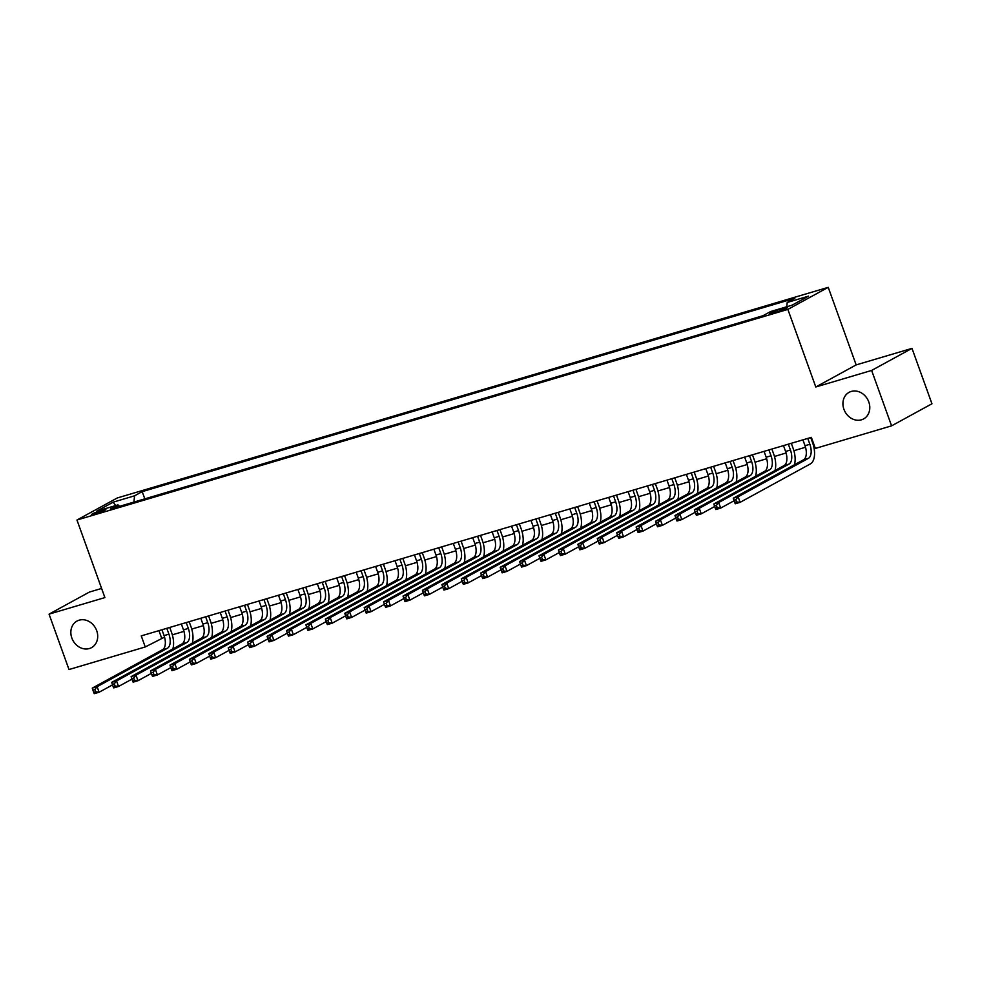 <?xml version="1.0" encoding="UTF-8"?>
<svg xmlns="http://www.w3.org/2000/svg" width="981" height="981" viewBox="0 0 981 981"><rect width="100%" height="100%" fill="white"/><g stroke="black" fill="none" stroke-linecap="round" stroke-linejoin="round"><path stroke-width="1.47" d="M96.702 630.673A15.144 12.888 61.3 0 1 91.54 647.644A15.144 12.888 61.3 0 1 71.846 638.042A15.144 12.888 61.3 0 1 77.008 621.071A15.144 12.888 61.3 0 1 96.702 630.673M868.786 401.94A15.144 12.888 61.3 0 1 863.623 418.912A15.144 12.888 61.3 0 1 843.93 409.31A15.144 12.888 61.3 0 1 849.092 392.339A15.144 12.888 61.3 0 1 868.786 401.94M95.231 513.921A7.578 0.723 -19.8 0 0 102.429 511.346A7.578 0.723 -19.8 0 0 105.85 509.446A7.578 0.723 -19.8 0 0 102.208 510.108A7.578 0.723 -19.8 0 0 95.01 512.683A7.578 0.723 -19.8 0 0 91.601 514.584A7.578 0.723 -19.8 0 0 95.231 513.921M101.595 588.453L89.418 592.058L49.05 614.131L69.001 669.545L145.237 646.957L164.538 637.135M828.234 287.335L117.328 497.943L76.959 520.016L787.866 309.407L828.234 287.335L856.155 364.907L815.787 386.992L871.631 370.438L911.999 348.365L856.155 364.907M911.999 348.365L931.95 403.78L891.582 425.852L871.631 370.438M891.582 425.852L815.346 448.44L811.361 437.354L141.252 635.884L145.237 646.957M784.064 308.132L779.785 309.395A7.333 0.699 -19.8 0 0 772.82 311.897A7.333 0.699 -19.8 0 0 769.509 313.736A7.333 0.699 -19.8 0 0 773.028 313.098L777.295 311.835A7.333 0.699 -19.8 0 0 784.273 309.334A7.333 0.699 -19.8 0 0 787.584 307.494A7.333 0.699 -19.8 0 0 784.064 308.132L784.469 309.248M119.645 506.306L117.99 504.884L110.35 509.065L762.985 315.71L770.625 311.541L791.986 305.214L808.565 296.139L787.203 302.467L794.843 298.298L142.208 491.64L134.569 495.81L133.919 502.076M117.99 504.884L96.629 511.211L113.207 502.149L134.569 495.81M49.05 614.131L104.893 597.588L76.959 520.016M815.787 386.992L787.866 309.407M172.325 634.83L183.962 631.384M191.749 629.079L203.386 625.633M211.173 623.327L222.81 619.882M230.596 617.576L242.233 614.118M250.02 611.813L261.657 608.367M269.444 606.062L281.081 602.616M288.868 600.311L300.505 596.865M308.292 594.547L319.929 591.102M327.715 588.796L339.352 585.35M347.139 583.045L358.776 579.599M366.563 577.294L378.2 573.848M385.987 571.531L397.624 568.085M405.411 565.779L417.048 562.334M424.834 560.028L436.471 556.583M444.258 554.277L455.895 550.832M463.682 548.514L475.319 545.068M483.106 542.763L494.743 539.317M502.53 537.012L514.167 533.566M521.953 531.261L533.59 527.815M541.377 525.497L553.014 522.051M560.801 519.746L572.438 516.3M580.225 513.995L591.862 510.549M599.649 508.244L611.286 504.786M619.072 502.48L630.709 499.035M638.496 496.729L650.133 493.284M657.92 490.978L669.557 487.532M677.344 485.227L688.981 481.769M696.768 479.464L708.405 476.018M716.191 473.713L727.828 470.267M735.615 467.962L747.252 464.516M755.039 462.21L766.676 458.752M774.463 456.447L786.088 453.001M793.887 450.696L805.511 447.25M813.31 444.945L814.009 444.736M158.947 630.636L161.595 638.006M786.762 306.759L787.203 302.467M144.808 498.851L142.208 491.64M113.207 502.149L115.721 505.558M802.912 439.856L805.021 445.717A11.833 6.119 -106.5 0 1 803.562 459.782L733.248 498.238L738.104 496.791L740.103 502.333L810.416 463.878A17.744 9.172 73.5 0 0 812.611 442.787L810.723 437.551M807.768 438.421L809.877 444.27A11.833 6.119 -106.5 0 1 808.418 458.335L738.104 496.791L735.824 499.66L733.886 500.236L734.683 502.456L736.621 501.88L735.824 499.66M736.621 501.88L740.103 502.333L735.247 503.768L734.683 502.456M733.248 498.238L733.886 500.236M783.488 445.607L785.597 451.468A11.833 6.119 -106.5 0 1 784.138 465.534L713.825 503.989L718.681 502.554L720.679 508.084L734.07 500.764M788.344 444.172L790.453 450.034A11.833 6.119 -106.5 0 1 788.994 464.099L718.681 502.554L716.4 505.423L714.462 505.988L715.259 508.207L717.197 507.631L716.4 505.423M794.402 464.786A17.744 9.172 73.5 0 0 793.188 448.538L791.299 443.302M717.197 507.631L720.679 508.084L715.823 509.531L715.259 508.207M713.825 503.989L714.462 505.988M764.064 451.37L766.173 457.22A11.833 6.119 -106.5 0 1 764.714 471.285L694.401 509.74L699.257 508.305L701.256 513.848L714.646 506.515M768.92 449.923L771.029 455.785A11.833 6.119 -106.5 0 1 769.57 469.85L699.257 508.305L696.976 511.175L695.038 511.751L695.836 513.958L697.773 513.394L696.976 511.175M774.978 470.537A17.744 9.172 73.5 0 0 773.764 454.289L771.875 449.053M697.773 513.394L701.256 513.848L696.4 515.283L695.836 513.958M694.401 509.74L695.038 511.751M744.64 457.121L746.749 462.971A11.833 6.119 -106.5 0 1 745.29 477.036L674.977 515.491L679.833 514.056L681.832 519.599L695.222 512.266M749.496 455.687L751.605 461.536A11.833 6.119 -106.5 0 1 750.146 475.601L679.833 514.056L677.552 516.926L675.615 517.502L676.412 519.722L678.349 519.145L677.552 516.926M755.554 476.3A17.744 9.172 73.5 0 0 754.34 460.04L752.452 454.804M678.349 519.145L681.832 519.599L676.976 521.034L676.412 519.722M674.977 515.491L675.615 517.502M725.217 462.873L727.326 468.734A11.833 6.119 -106.5 0 1 725.866 482.799L655.553 521.254L660.409 519.807L662.408 525.35L675.799 518.029M730.072 461.438L732.182 467.287A11.833 6.119 -106.5 0 1 730.722 481.352L660.409 519.807L658.128 522.677L656.191 523.253L656.988 525.473L658.925 524.896L658.128 522.677M736.13 482.051A17.744 9.172 73.5 0 0 734.916 465.803L733.028 460.567M658.925 524.896L662.408 525.35L657.552 526.797L656.988 525.473M655.553 521.254L656.191 523.253M705.805 468.624L707.902 474.485A11.833 6.119 -106.5 0 1 706.443 488.55L636.129 527.005L640.985 525.571L642.984 531.101L656.375 523.78M710.661 467.189L712.758 473.05A11.833 6.119 -106.5 0 1 711.299 487.116L640.985 525.571L638.705 528.44L636.767 529.017L637.564 531.224L639.514 530.647L638.705 528.44M716.706 487.802A17.744 9.172 73.5 0 0 715.492 471.554L713.604 466.318M639.514 530.647L642.984 531.101L638.128 532.548L637.564 531.224M636.129 527.005L636.767 529.017M686.381 474.387L688.478 480.236A11.833 6.119 -106.5 0 1 687.019 494.301L616.706 532.757L621.562 531.322L623.56 536.865L636.951 529.532M691.237 472.94L693.334 478.802A11.833 6.119 -106.5 0 1 691.875 492.867L621.562 531.322L619.281 534.191L617.343 534.768L618.14 536.987L620.09 536.411L619.281 534.191M697.283 493.566A17.744 9.172 73.5 0 0 696.069 477.306L694.18 472.069M620.09 536.411L623.56 536.865L618.704 538.299L618.14 536.987M616.706 532.757L617.343 534.768M666.957 480.138L669.054 485.987A11.833 6.119 -106.5 0 1 667.595 500.052L597.282 538.508L602.138 537.073L604.137 542.616L617.527 535.283M671.813 478.703L673.91 484.553A11.833 6.119 -106.5 0 1 672.451 498.618L602.138 537.073L599.857 539.942L597.92 540.519L598.717 542.738L600.666 542.162L599.857 539.942M677.859 499.317A17.744 9.172 73.5 0 0 676.645 483.057L674.756 477.821M600.666 542.162L604.137 542.616L599.281 544.05L598.717 542.738M597.282 538.508L597.92 540.519M647.534 485.889L649.63 491.751A11.833 6.119 -106.5 0 1 648.171 505.816L577.858 544.271L582.714 542.824L584.713 548.367L598.103 541.046M652.39 484.455L654.486 490.304A11.833 6.119 -106.5 0 1 653.027 504.369L582.714 542.824L580.433 545.694L578.496 546.27L579.293 548.489L581.243 547.913L580.433 545.694M658.435 505.068A17.744 9.172 73.5 0 0 657.221 488.82L655.333 483.584M581.243 547.913L584.713 548.367L579.857 549.814L579.293 548.489M577.858 544.271L578.496 546.27M628.11 491.64L630.219 497.502A11.833 6.119 -106.5 0 1 628.747 511.567L558.434 550.022L563.29 548.587L565.289 554.118L578.68 546.797M632.966 490.206L635.075 496.067A11.833 6.119 -106.5 0 1 633.603 510.132L563.29 548.587L561.022 551.457L559.072 552.033L559.869 554.24L561.819 553.664L561.022 551.457M639.011 510.819A17.744 9.172 73.5 0 0 637.797 494.571L635.909 489.335M561.819 553.664L565.289 554.118L560.433 555.565L559.869 554.24M558.434 550.022L559.072 552.033M608.686 497.404L610.795 503.253A11.833 6.119 -106.5 0 1 609.324 517.318L539.01 555.773L543.866 554.339L545.865 559.881L559.256 552.548M613.542 495.957L615.651 501.818A11.833 6.119 -106.5 0 1 614.18 515.883L543.866 554.339L541.598 557.208L539.648 557.784L540.445 560.004L542.395 559.428L541.598 557.208M619.587 516.582A17.744 9.172 73.5 0 0 618.373 500.322L616.485 495.086M542.395 559.428L545.865 559.881L541.009 561.316L540.445 560.004M539.01 555.773L539.648 557.784M589.262 503.155L591.371 509.004A11.833 6.119 -106.5 0 1 589.9 523.069L519.587 561.524L524.443 560.09L526.441 565.632L539.832 558.299M594.118 501.72L596.227 507.569A11.833 6.119 -106.5 0 1 594.756 521.634L524.443 560.09L522.174 562.959L520.224 563.535L521.021 565.755L522.971 565.179L522.174 562.959M600.164 522.333A17.744 9.172 73.5 0 0 598.95 506.073L597.061 500.837M522.971 565.179L526.441 565.632L521.585 567.067L521.021 565.755M519.587 561.524L520.224 563.535M569.838 508.906L571.948 514.767A11.833 6.119 -106.5 0 1 570.476 528.833L500.163 567.288L505.019 565.841L507.018 571.383L520.42 564.063M574.694 507.471L576.803 513.321A11.833 6.119 -106.5 0 1 575.332 527.386L505.019 565.841L502.75 568.71L500.8 569.287L501.598 571.506L503.547 570.93L502.75 568.71M580.74 528.085A17.744 9.172 73.5 0 0 579.526 511.837L577.637 506.601M503.547 570.93L507.018 571.383L502.162 572.83L501.598 571.506M500.163 567.288L500.8 569.287M550.415 514.657L552.524 520.519A11.833 6.119 -106.5 0 1 551.052 534.584L480.739 573.039L485.595 571.604L487.594 577.147L500.997 569.814M555.271 513.222L557.38 519.084A11.833 6.119 -106.5 0 1 555.908 533.149L485.595 571.604L483.326 574.474L481.377 575.05L482.174 577.257L484.124 576.681L483.326 574.474M561.316 533.836A17.744 9.172 73.5 0 0 560.102 517.588L558.214 512.352M484.124 576.681L487.594 577.147L482.738 578.582L482.174 577.257M480.739 573.039L481.377 575.05M530.991 520.42L533.1 526.27A11.833 6.119 -106.5 0 1 531.628 540.335L461.315 578.79L466.171 577.355L468.17 582.898L481.573 575.565M535.847 518.974L537.956 524.835A11.833 6.119 -106.5 0 1 536.484 538.9L466.171 577.355L463.903 580.225L461.953 580.801L462.75 583.021L464.7 582.444L463.903 580.225M541.892 539.599A17.744 9.172 73.5 0 0 540.678 523.339L538.79 518.103M464.7 582.444L468.17 582.898L463.314 584.333L462.75 583.021M461.315 578.79L461.953 580.801M511.567 526.172L513.676 532.021A11.833 6.119 -106.5 0 1 512.205 546.086L441.891 584.541L446.747 583.106L448.746 588.649L462.149 581.316M516.423 524.737L518.532 530.586A11.833 6.119 -106.5 0 1 517.061 544.651L446.747 583.106L444.479 585.976L442.529 586.552L443.326 588.772L445.276 588.195L444.479 585.976M522.468 545.35A17.744 9.172 73.5 0 0 521.254 529.102L519.366 523.854M445.276 588.195L448.746 588.649L443.89 590.084L443.326 588.772M441.891 584.541L442.529 586.552M492.143 531.923L494.252 537.784A11.833 6.119 -106.5 0 1 492.781 551.849L422.468 590.304L427.324 588.858L429.322 594.4L442.725 587.079M496.999 530.488L499.108 536.337A11.833 6.119 -106.5 0 1 497.637 550.402L427.324 588.858L425.055 591.727L423.105 592.303L423.902 594.523L425.852 593.946L425.055 591.727M503.045 551.101A17.744 9.172 73.5 0 0 501.831 534.853L499.942 529.617M425.852 593.946L429.322 594.4L424.466 595.847L423.902 594.523M422.468 590.304L423.105 592.303M472.719 537.686L474.829 543.535A11.833 6.119 -106.5 0 1 473.357 557.6L403.044 596.056L407.9 594.621L409.899 600.164L423.302 592.831M477.575 536.239L479.684 542.101A11.833 6.119 -106.5 0 1 478.213 556.166L407.9 594.621L405.631 597.49L403.682 598.067L404.479 600.274L406.428 599.698L405.631 597.49M483.621 556.852A17.744 9.172 73.5 0 0 482.407 540.605L480.518 535.368M406.428 599.698L409.899 600.164L405.043 601.598L404.479 600.274M403.044 596.056L403.682 598.067M453.296 543.437L455.405 549.286A11.833 6.119 -106.5 0 1 453.933 563.352L383.62 601.807L388.476 600.372L390.475 605.915L403.878 598.582M458.152 541.99L460.261 547.852A11.833 6.119 -106.5 0 1 458.789 561.917L388.476 600.372L386.207 603.241L384.258 603.818L385.055 606.037L387.005 605.461L386.207 603.241M464.197 562.616A17.744 9.172 73.5 0 0 462.983 546.356L461.095 541.12M387.005 605.461L390.475 605.915L385.619 607.349L385.055 606.037M383.62 601.807L384.258 603.818M433.872 549.188L435.981 555.05A11.833 6.119 -106.5 0 1 434.509 569.115L364.196 607.57L369.052 606.123L371.051 611.666L384.454 604.345M438.728 547.754L440.837 553.603A11.833 6.119 -106.5 0 1 439.365 567.668L369.052 606.123L366.784 608.993L364.834 609.569L365.631 611.788L367.581 611.212L366.784 608.993M444.773 568.367A17.744 9.172 73.5 0 0 443.559 552.119L441.671 546.871M367.581 611.212L371.051 611.666L366.195 613.1L365.631 611.788M364.196 607.57L364.834 609.569M414.448 554.939L416.557 560.801A11.833 6.119 -106.5 0 1 415.086 574.866L344.772 613.321L349.628 611.874L351.627 617.417L365.03 610.096M419.304 553.505L421.413 559.354A11.833 6.119 -106.5 0 1 419.942 573.419L349.628 611.874L347.36 614.744L345.41 615.32L346.207 617.54L348.157 616.963L347.36 614.744M425.349 574.118A17.744 9.172 73.5 0 0 424.135 557.87L422.247 552.634M348.157 616.963L351.627 617.417L346.771 618.864L346.207 617.54M344.772 613.321L345.41 615.32M395.024 560.703L397.133 566.552A11.833 6.119 -106.5 0 1 395.662 580.617L325.349 619.072L330.205 617.638L332.203 623.18L345.606 615.847M399.88 559.256L401.989 565.117A11.833 6.119 -106.5 0 1 400.518 579.182L330.205 617.638L327.936 620.507L325.986 621.083L326.783 623.291L328.733 622.714L327.936 620.507M405.926 579.869A17.744 9.172 73.5 0 0 404.712 563.621L402.823 558.385M328.733 622.714L332.203 623.18L327.347 624.615L326.783 623.291M325.349 619.072L325.986 621.083M375.6 566.454L377.71 572.303A11.833 6.119 -106.5 0 1 376.238 586.368L305.925 624.823L310.781 623.389L312.78 628.931L326.183 621.598M380.456 565.007L382.565 570.868A11.833 6.119 -106.5 0 1 381.094 584.934L310.781 623.389L308.512 626.258L306.562 626.834L307.36 629.054L309.309 628.478L308.512 626.258M386.502 585.632A17.744 9.172 73.5 0 0 385.288 569.372L383.399 564.136M309.309 628.478L312.78 628.931L307.924 630.366L307.36 629.054M305.925 624.823L306.562 626.834M356.177 572.205L358.286 578.067A11.833 6.119 -106.5 0 1 356.814 592.132L286.513 630.587L291.357 629.14L293.356 634.682L306.759 627.362M361.033 570.77L363.142 576.62A11.833 6.119 -106.5 0 1 361.67 590.685L291.357 629.14L289.088 632.009L287.139 632.586L287.948 634.805L289.886 634.229L289.088 632.009M367.078 591.384A17.744 9.172 73.5 0 0 365.864 575.136L363.976 569.887M289.886 634.229L293.356 634.682L288.5 636.117L287.948 634.805M286.513 630.587L287.139 632.586M336.753 577.956L338.862 583.818A11.833 6.119 -106.5 0 1 337.39 597.883L267.09 636.338L271.945 634.891L273.932 640.434L287.335 633.113M341.609 576.521L343.718 582.371A11.833 6.119 -106.5 0 1 342.246 596.448L271.945 634.891L269.665 637.76L267.715 638.337L268.524 640.556L270.462 639.98L269.665 637.76M347.654 597.135A17.744 9.172 73.5 0 0 346.44 580.887L344.564 575.651M270.462 639.98L273.932 640.434L269.076 641.881L268.524 640.556M267.09 636.338L267.715 638.337M317.329 583.72L319.438 589.569A11.833 6.119 -106.5 0 1 317.967 603.634L247.666 642.089L252.522 640.654L254.508 646.197L267.911 638.864M322.185 582.273L324.294 588.134A11.833 6.119 -106.5 0 1 322.823 602.199L252.522 640.654L250.241 643.524L248.291 644.1L249.1 646.307L251.038 645.743L250.241 643.524M328.23 602.886A17.744 9.172 73.5 0 0 327.016 586.638L325.14 581.402M251.038 645.743L254.508 646.197L249.652 647.632L249.1 646.307M247.666 642.089L248.291 644.1M297.905 589.471L300.014 595.32A11.833 6.119 -106.5 0 1 298.543 609.385L228.242 647.84L233.098 646.405L235.084 651.948L248.487 644.615M302.761 588.036L304.87 593.885A11.833 6.119 -106.5 0 1 303.399 607.95L233.098 646.405L230.817 649.275L228.88 649.851L229.677 652.071L231.614 651.494L230.817 649.275M308.807 608.649A17.744 9.172 73.5 0 0 307.593 592.389L305.716 587.153M231.614 651.494L235.084 651.948L230.228 653.383L229.677 652.071M228.242 647.84L228.88 649.851M278.481 595.222L280.591 601.083A11.833 6.119 -106.5 0 1 279.119 615.148L208.818 653.604L213.674 652.157L215.661 657.699L229.064 650.378M283.337 593.787L285.446 599.636A11.833 6.119 -106.5 0 1 283.975 613.701L213.674 652.157L211.393 655.026L209.456 655.602L210.253 657.822L212.19 657.245L211.393 655.026M289.383 614.4A17.744 9.172 73.5 0 0 288.169 598.152L286.293 592.916M212.19 657.245L215.661 657.699L210.805 659.134L210.253 657.822M208.818 653.604L209.456 655.602M259.058 600.973L261.167 606.834A11.833 6.119 -106.5 0 1 259.695 620.899L189.394 659.355L194.25 657.92L196.237 663.45L209.64 656.13M263.914 599.538L266.023 605.4A11.833 6.119 -106.5 0 1 264.551 619.465L194.25 657.92L191.969 660.789L190.032 661.353L190.829 663.573L192.767 662.997L191.969 660.789M269.959 620.151A17.744 9.172 73.5 0 0 268.745 603.904L266.869 598.668M192.767 662.997L196.237 663.45L191.381 664.897L190.829 663.573M189.394 659.355L190.032 661.353M239.634 606.736L241.743 612.585A11.833 6.119 -106.5 0 1 240.284 626.651L169.971 665.106L174.826 663.671L176.813 669.214L190.216 661.881M244.49 605.289L246.599 611.151A11.833 6.119 -106.5 0 1 245.14 625.216L174.826 663.671L172.546 666.54L170.608 667.117L171.405 669.324L173.343 668.76L172.546 666.54M250.535 625.903A17.744 9.172 73.5 0 0 249.321 609.655L247.445 604.419M173.343 668.76L176.813 669.214L171.957 670.648L171.405 669.324M169.971 665.106L170.608 667.117M220.21 612.487L222.319 618.337A11.833 6.119 -106.5 0 1 220.86 632.402L150.547 670.857L155.403 669.422L157.389 674.965L170.792 667.632M225.066 611.053L227.175 616.902A11.833 6.119 -106.5 0 1 225.716 630.967L155.403 669.422L153.122 672.292L151.184 672.868L151.981 675.087L153.919 674.511L153.122 672.292M231.111 631.666A17.744 9.172 73.5 0 0 229.897 615.406L228.021 610.17M153.919 674.511L157.389 674.965L152.533 676.4L151.981 675.087M150.547 670.857L151.184 672.868M200.786 618.238L202.895 624.1A11.833 6.119 -106.5 0 1 201.436 638.165L131.123 676.62L135.979 675.173L137.965 680.716L151.368 673.395M205.642 616.804L207.751 622.653A11.833 6.119 -106.5 0 1 206.292 636.718L135.979 675.173L133.698 678.043L131.761 678.619L132.558 680.839L134.495 680.262L133.698 678.043M211.688 637.417A17.744 9.172 73.5 0 0 210.474 621.169L208.597 615.933M134.495 680.262L137.965 680.716L133.109 682.151L132.558 680.839M131.123 676.62L131.761 678.619M181.362 623.99L183.472 629.851A11.833 6.119 -106.5 0 1 182.012 643.916L111.699 682.371L116.555 680.937L118.542 686.467L131.945 679.146M186.218 622.555L188.327 628.416A11.833 6.119 -106.5 0 1 186.868 642.481L116.555 680.937L114.274 683.806L112.337 684.37L113.134 686.59L115.071 686.013L114.274 683.806M192.264 643.168A17.744 9.172 73.5 0 0 191.05 626.92L189.174 621.684M115.071 686.013L118.542 686.467L113.686 687.914L113.134 686.59M111.699 682.371L112.337 684.37M161.939 629.753L164.048 635.602A11.833 6.119 -106.5 0 1 162.588 649.667L92.275 688.122L97.131 686.688L99.118 692.23L112.521 684.897M166.795 628.306L168.904 634.167A11.833 6.119 -106.5 0 1 167.444 648.233L97.131 686.688L94.85 689.557L92.913 690.134L93.71 692.341L95.648 691.777L94.85 689.557M172.84 648.932A17.744 9.172 73.5 0 0 171.626 632.671L169.75 627.435M95.648 691.777L99.118 692.23L94.262 693.665L93.71 692.341M92.275 688.122L92.913 690.134M780.312 310.854L779.785 309.395M809.877 444.27L805.021 445.717M808.418 458.335L803.562 459.782M790.453 450.034L785.597 451.468M788.994 464.099L784.138 465.534M771.029 455.785L766.173 457.22M769.57 469.85L764.714 471.285M751.605 461.536L746.749 462.971M750.146 475.601L745.29 477.036M732.182 467.287L727.326 468.734M730.722 481.352L725.866 482.799M712.758 473.05L707.902 474.485M711.299 487.116L706.443 488.55M693.334 478.802L688.478 480.236M691.875 492.867L687.019 494.301M673.91 484.553L669.054 485.987M672.451 498.618L667.595 500.052M654.486 490.304L649.63 491.751M653.027 504.369L648.171 505.816M635.075 496.067L630.219 497.502M633.603 510.132L628.747 511.567M615.651 501.818L610.795 503.253M614.18 515.883L609.324 517.318M596.227 507.569L591.371 509.004M594.756 521.634L589.9 523.069M576.803 513.321L571.948 514.767M575.332 527.386L570.476 528.833M557.38 519.084L552.524 520.519M555.908 533.149L551.052 534.584M537.956 524.835L533.1 526.27M536.484 538.9L531.628 540.335M518.532 530.586L513.676 532.021M517.061 544.651L512.205 546.086M499.108 536.337L494.252 537.784M497.637 550.402L492.781 551.849M479.684 542.101L474.829 543.535M478.213 556.166L473.357 557.6M460.261 547.852L455.405 549.286M458.789 561.917L453.933 563.352M440.837 553.603L435.981 555.05M439.365 567.668L434.509 569.115M421.413 559.354L416.557 560.801M419.942 573.419L415.086 574.866M401.989 565.117L397.133 566.552M400.518 579.182L395.662 580.617M382.565 570.868L377.71 572.303M381.094 584.934L376.238 586.368M363.142 576.62L358.286 578.067M361.67 590.685L356.814 592.132M343.718 582.371L338.862 583.818M342.246 596.448L337.39 597.883M324.294 588.134L319.438 589.569M322.823 602.199L317.967 603.634M304.87 593.885L300.014 595.32M303.399 607.95L298.543 609.385M285.446 599.636L280.591 601.083M283.975 613.701L279.119 615.148M266.023 605.4L261.167 606.834M264.551 619.465L259.695 620.899M246.599 611.151L241.743 612.585M245.14 625.216L240.284 626.651M227.175 616.902L222.319 618.337M225.716 630.967L220.86 632.402M207.751 622.653L202.895 624.1M206.292 636.718L201.436 638.165M188.327 628.416L183.472 629.851M186.868 642.481L182.012 643.916M168.904 634.167L164.048 635.602M167.444 648.233L162.588 649.667"/></g></svg>
